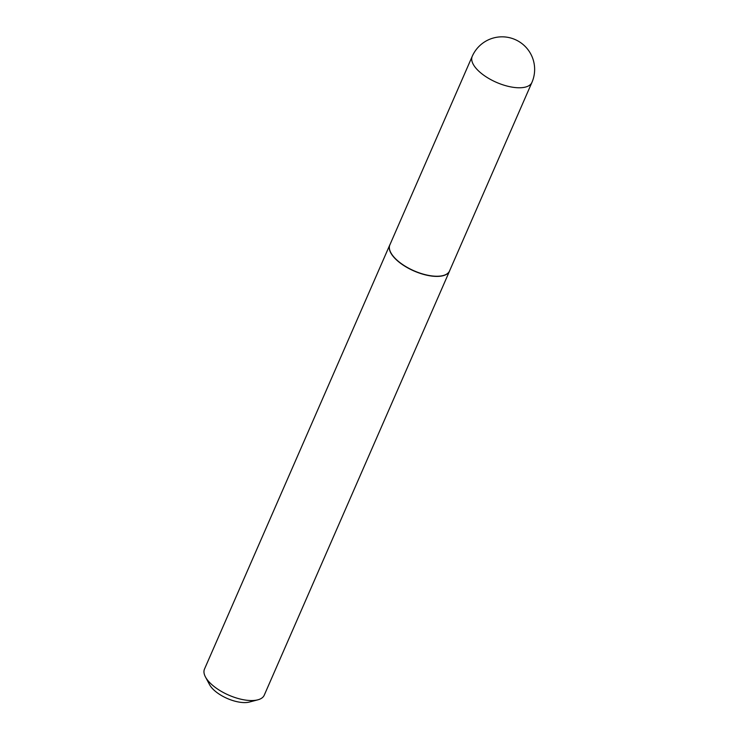 <?xml version="1.0" encoding="UTF-8"?>
<svg xmlns="http://www.w3.org/2000/svg" width="739" height="739" viewBox="0 0 739 739"><rect width="100%" height="100%" fill="white"/><g stroke="black" fill="none" stroke-linecap="round" stroke-linejoin="round"><path stroke-width="1.11" d="M391.772 254.244A32.571 14.124 23.6 0 0 422.985 274.049A32.571 14.124 23.6 0 0 449.571 270.917L531.914 82.445A32.571 14.124 -156.4 0 1 513.974 87.414A32.571 14.124 -156.4 0 1 474.115 65.762A32.571 14.124 -156.4 0 1 472.221 56.358L389.878 244.84A32.571 14.124 23.6 0 0 391.772 254.244M390.063 244.406A32.599 14.143 23.6 0 0 389.776 244.978A32.599 14.143 23.6 0 0 391.679 254.392A32.599 14.143 23.6 0 0 422.93 274.215A32.599 14.143 23.6 0 0 449.534 271.084A32.599 14.143 23.6 0 0 449.755 270.492M257.828 699.833L249.376 702.05A24.775 10.743 -156.4 0 1 210.273 685.847A24.775 10.743 -156.4 0 1 209.562 684.656L205.451 676.952A32.599 14.143 23.6 0 0 206.384 678.513A32.599 14.143 23.6 0 0 257.828 699.833A32.599 14.143 23.6 0 0 264.239 695.205L449.534 271.084M389.776 244.978L204.481 669.1A32.599 14.143 23.6 0 0 205.451 676.952M531.914 82.445A32.571 32.571 0 0 0 499.268 36.95A32.571 32.571 0 0 0 472.221 56.358"/></g></svg>

